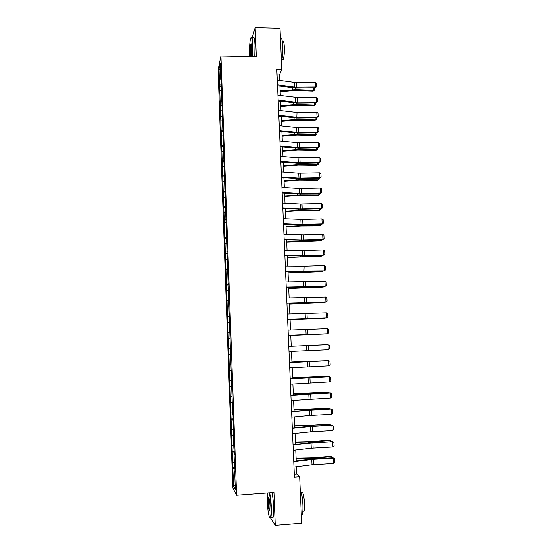 <?xml version="1.0" encoding="UTF-8"?>
<svg xmlns="http://www.w3.org/2000/svg" width="553" height="553" viewBox="0 0 553 553"><rect width="100%" height="100%" fill="white"/><g stroke="black" fill="none" stroke-linecap="round" stroke-linejoin="round"><path stroke-width="0.83" d="M218.096 69.83L232.813 487.926L236.622 495.281L220.958 56.012L218.096 69.83M235.032 470.914L234.679 471.004L235.06 471.633L234.825 465.114L234.444 464.513L234.078 454.158L234.458 454.697L233.85 447.695L233.027 414.619L232.661 414.28L221.082 78.685L220.792 79.991L220.205 63.429L219.023 69.042L220.426 69.823M234.679 471.004L235.329 489.446L233.767 486.502L232.772 467.852L234.914 467.707M219.023 69.042L232.772 467.852M279.68 80.351L279.445 74.945L281.816 69.505L276.839 69.422L294.431 477.156L299.664 476.79L296.795 474.142L296.477 466.704M234.431 454.075L234.078 454.158M232.91 462.101L234.361 462.211M232.55 451.96L234.361 452.084M233.836 437.312L233.484 437.382M232.329 445.635L233.781 445.725M231.97 435.536L233.774 435.633M233.242 420.626L232.889 420.681M231.748 429.239L233.193 429.308M231.389 419.188L233.193 419.25M232.654 404.008L232.301 404.056M231.168 412.918L232.613 412.953M230.815 402.902L232.613 402.937M232.066 387.459L231.714 387.494M230.594 396.66L232.039 396.674M230.242 386.685L232.039 386.692M231.479 370.98L231.126 371.008M230.027 380.471L231.458 380.464M229.675 370.545L231.458 370.51M230.891 354.57L230.546 354.591M229.454 364.351L230.884 364.316M229.108 354.459L230.891 354.404M228.887 348.293L230.318 348.238M228.541 338.45L229.965 338.381M230.089 331.973L229.737 331.98M228.32 332.312L230.096 332.208M227.974 322.503L229.398 322.413M229.516 315.728L229.163 315.728M227.76 316.385L229.53 316.261M227.414 306.625L228.831 306.507M228.935 299.56L228.589 299.546M227.2 300.535L228.97 300.376M226.854 290.809L228.271 290.671M228.368 283.454L228.016 283.433M226.64 284.747L228.403 284.56M226.301 275.062L227.712 274.903M227.795 267.417L227.442 267.382M226.087 269.021L227.843 268.813M225.748 259.378L227.152 259.198M227.228 251.449L226.875 251.408M225.534 253.364L227.29 253.122M225.195 243.762L226.599 243.555M226.661 235.543L226.315 235.495M224.981 237.769L226.73 237.5M224.642 228.202L226.046 227.974M226.101 219.714L225.748 219.652M224.435 222.237L226.177 221.947M224.096 212.711L225.493 212.463M225.541 203.939L225.189 203.877M223.889 206.774L225.624 206.456M223.55 197.29L224.947 197.013M224.981 188.241L224.629 188.165M223.343 191.373L225.078 191.02M223.011 181.923L224.4 181.633M224.421 172.598L224.076 172.515M222.804 176.027L224.532 175.654M222.472 166.619L223.854 166.308M223.868 157.031L223.523 156.934M222.265 160.75L223.986 160.349M221.933 151.384L223.315 151.045M223.315 141.52L222.97 141.416M221.725 145.536L223.447 145.107M221.394 136.204L222.776 135.851M222.769 126.077L222.424 125.966M221.186 130.384L222.907 129.927M220.861 121.086L222.237 120.713M222.223 110.697L221.877 110.572M220.654 115.287L222.368 114.81M220.329 106.031L221.698 105.637M221.677 95.379L221.331 95.247M220.129 100.259L221.836 99.754M219.797 91.038L221.165 90.623M221.138 80.123L220.792 79.991M219.596 85.286L221.248 84.775M220.958 56.012L256.329 56.669L255.154 27.65L252.182 37.722M255.154 27.65L280.012 28.265L281.816 69.505M270.521 518.009L275.283 525.35L301.696 523.228L299.664 476.79M275.283 525.35L273.956 492.536L236.622 495.281M296.221 460.884L295.751 450.024M295.502 444.294L295.026 433.421M294.784 427.773L294.307 416.879M294.065 411.328L293.595 400.413M293.353 394.946L292.883 384.017M292.648 378.639L292.171 367.69M291.943 362.395L291.466 351.432M291.237 346.219L290.76 335.27M290.532 330.072L290.062 319.212M289.834 313.966L289.364 303.224M289.136 297.936L288.673 287.297M288.445 281.975L287.989 271.44M287.754 266.076L287.297 255.645M287.062 250.239L286.613 239.919M286.378 234.479L285.936 224.255M285.694 218.774L285.258 208.661M285.016 203.138L284.581 193.121M284.339 187.571L283.91 177.658M283.668 172.066L283.24 162.25M282.998 156.623L282.576 146.904M282.327 141.243L281.906 131.628M281.664 125.925L281.249 116.413M281 110.676L280.585 101.254M280.336 95.482L279.936 86.164M233.767 486.502L235.184 485.285M233.131 468.453L234.949 468.605M277.074 74.911L279.445 74.945M294.307 474.315L296.795 474.142M219.32 86.531L221.02 86.551M219.845 101.434L221.553 101.448M220.371 116.393L222.106 116.407M220.903 131.42L222.769 131.42M221.435 146.504L223.46 146.504M221.967 161.649L224.034 161.642M222.506 176.849L224.573 176.836M223.046 192.119L225.119 192.098M223.585 207.451L225.659 207.423M224.124 222.845L226.212 222.811M224.67 238.302L226.758 238.26M225.216 253.82L227.311 253.772M225.769 269.408L227.864 269.352M226.322 285.051L228.417 284.989M226.875 300.763L228.977 300.694M227.435 316.544L229.536 316.468M227.988 332.388L230.103 332.305M228.769 354.432L230.884 354.342M229.336 370.434L231.458 370.33M229.903 386.499L232.025 386.395M230.47 402.632L232.599 402.522M231.043 418.835L233.172 418.718M231.617 435.107L233.753 434.976M232.191 451.448L234.334 451.31M277.295 80.033L294.625 82.383L315.334 82.259L315.563 87.035L316.703 86.558L315.238 87.879L296.38 88.127L277.551 85.846M315.238 87.879L315.563 87.035L294.846 87.18L277.509 84.879M315.334 82.259L316.537 83.213L316.703 86.558M280.177 91.75L294.977 90.471L313.122 91.148L313.786 90.326L295.585 89.648L280.143 90.92M314.671 87.886L314.768 89.911L313.122 91.148M314.768 89.911L313.786 90.326L313.669 87.899M252.272 56.593L252.486 45.201C252.099 38.24 251.442 36.014 250.53 38.537C249.728 42.249 249.424 47.62 249.617 54.65L249.714 56.544M251.124 37.41C251.94 36.401 252.507 38.959 252.825 45.083L252.61 56.6M251.753 47.62L251.297 55.68C250.834 56.931 250.509 55.818 250.315 52.341C250.226 48.056 250.433 45.215 250.958 43.818C251.339 43.452 251.608 44.717 251.753 47.62M251.332 44.046L250.64 52.231L251.221 55.936M280.447 38.219C281.546 36.906 282.286 39.401 282.666 45.712C282.86 52.487 282.465 57.816 281.47 61.701M282.673 41.841C283.509 40.701 284.069 42.47 284.353 47.143C284.491 52.894 284.104 56.966 283.191 59.365L282.306 59.344M253.15 37.742C254.034 36.132 254.656 38.599 255.009 45.132L254.788 56.641M267.507 493.013L267.299 501.785C267.604 510.592 269.304 519.654 270.32 517.511C270.929 516.115 271.143 512.624 270.956 507.039C270.666 500.935 270.085 496.214 269.221 492.889M269.615 492.854C270.465 496.317 271.032 501.059 271.316 507.08C271.495 512.209 271.329 515.659 270.818 517.435L269.94 517.781M270.016 505.691L269.843 510.481C269.152 511.677 268.599 509.202 268.191 503.064L268.509 497.845C269.18 497.665 269.677 500.285 270.016 505.691M268.945 498.025L268.544 503.106C268.779 507.412 269.193 509.942 269.788 510.695M300.203 489.142C301.558 491.99 302.456 497.161 302.892 504.668C303.085 509.755 302.844 513.191 302.173 514.967L301.364 515.596M301.606 492.543C302.926 491.52 303.915 495.246 304.579 503.728C304.717 507.384 304.544 509.859 304.046 511.138L303.085 511.214M271.903 492.688C272.767 496.145 273.348 500.887 273.631 506.901C273.811 512.03 273.638 515.479 273.12 517.255L272.069 517.338M277.952 95.185L297.113 97.459L316.053 97.19L316.288 101.994L317.422 101.496L315.957 102.789L297.065 103.065L278.2 100.964M315.957 102.789L316.288 101.994L295.523 102.181L278.159 100.052M316.053 97.19L317.263 98.137L317.422 101.496M278.608 110.4L295.993 112.404L316.779 112.19L317.014 117.008L318.148 116.489L316.675 117.761L297.749 118.066L278.857 116.144M316.675 117.761L317.014 117.008L296.208 117.236L278.816 115.287M316.779 112.19L317.989 113.123L318.148 116.489M280.82 106.522L295.648 105.284L313.827 105.872L314.491 105.098L296.263 104.503L280.786 105.747M315.39 102.796L315.48 104.662L313.827 105.872M315.48 104.662L314.491 105.098L314.381 102.817M281.463 121.356L296.325 120.153L314.539 120.658L315.203 119.932L296.94 119.42L281.429 120.63M316.109 117.768L316.192 119.469L314.539 120.658M316.192 119.469L315.203 119.932L315.099 117.782M279.265 125.676L296.678 127.508L317.505 127.245L317.74 132.084L318.881 131.552L317.401 132.789L298.433 133.128L279.514 131.386M317.401 132.789L317.74 132.084L296.899 132.361L279.479 130.584M317.505 127.245L318.715 128.165L318.881 131.552M279.929 141.015L297.369 142.667L318.238 142.37L318.473 147.222L319.613 146.669L318.127 147.879L299.125 148.252L280.171 146.69M318.127 147.879L318.473 147.222L297.59 147.54L280.143 145.944M318.238 142.37L319.447 143.268L319.613 146.669M280.592 156.416L298.06 157.895L318.97 157.55L319.205 162.423L320.346 161.849L318.86 163.031L299.816 163.439L280.834 162.057M318.86 163.031L319.205 162.423L298.281 162.789L280.806 161.365M318.97 157.55L320.18 158.434L320.346 161.849M282.113 136.252L297.002 135.084L315.245 135.506L315.922 134.821L297.625 134.4L282.078 135.568M316.834 132.796L316.904 134.344L315.245 135.506M316.904 134.344L315.922 134.821L315.825 132.817M282.763 151.204L297.687 150.077L315.963 150.416L316.634 149.773L298.309 149.434L282.735 150.568M317.56 147.893L317.622 149.269L315.963 150.416M317.622 149.269L316.634 149.773L316.544 147.907M283.413 166.218L298.371 165.126L316.682 165.375L317.36 164.787L298.993 164.531L283.385 165.63M318.286 163.045L318.348 164.262L316.682 165.375M318.348 164.262L317.36 164.787L317.277 163.066M281.263 171.886L298.751 173.179L319.703 172.792L319.938 177.686L321.086 177.091L319.593 178.246L300.514 178.688L281.505 177.485M319.593 178.246L319.938 177.686L298.979 178.094L281.477 176.856M319.703 172.792L320.92 173.663L321.086 177.091M284.069 181.294L299.055 180.237L317.401 180.402L318.079 179.856L299.685 179.69L284.042 180.755M319.019 178.26L319.067 179.31L317.401 180.402M319.067 179.31L318.079 179.856L318.003 178.28M281.933 187.419L299.45 188.532L320.443 188.096L320.678 193.011L321.825 192.396L320.332 193.515L301.212 193.999L282.168 192.983M320.332 193.515L320.678 193.011L299.678 193.46L282.148 192.409M320.443 188.096L321.659 188.953L321.825 192.396M284.726 196.426L299.747 195.409L318.12 195.486L318.805 194.995L300.376 194.912L284.705 195.942M319.758 193.536L319.8 194.421L318.12 195.486M319.8 194.421L318.805 194.995L318.735 193.557M282.604 203.013L300.155 203.946L321.182 203.463L321.424 208.398L322.572 207.762L321.072 208.854L301.917 209.366L282.839 208.536M321.072 208.854L321.424 208.398L300.376 208.896L282.818 208.025M321.182 203.463L322.406 204.306L322.572 207.762M285.389 211.626L300.438 210.645L318.846 210.638L319.537 210.188L301.074 210.195L285.369 211.184M320.491 208.868L320.526 209.587L318.846 210.638M320.526 209.587L319.537 210.188L319.475 208.896M283.281 218.67L302.685 219.43L321.929 218.891L322.171 223.847L323.318 223.191L321.811 224.255L302.622 224.801L283.516 224.159M321.811 224.255L322.171 223.847L301.081 224.394L283.495 223.709M321.929 218.891L323.152 219.728L323.318 223.191M286.046 226.882L301.136 225.942L319.579 225.845L320.27 225.444L301.772 225.541L286.032 226.495M321.238 224.269L321.258 224.822L320.27 225.444L320.215 224.304M283.959 234.396L303.397 234.956L322.675 234.382L322.917 239.366L324.065 238.689L322.558 239.719L303.327 240.299L284.194 239.85M322.558 239.719L322.917 239.366L301.793 239.954L284.173 239.456M322.675 234.382L323.899 235.205L324.065 238.689M286.717 242.2L321.003 240.755L302.477 240.949L286.703 241.861M321.977 239.739L321.003 240.755L320.954 239.767M284.636 250.191L302.27 250.564L323.429 249.942L323.671 254.94L324.818 254.242L323.305 255.244L304.039 255.866L284.871 255.604M323.305 255.244L284.857 255.265M323.429 249.942L324.652 250.744L324.818 254.242M287.387 257.58L321.742 256.136L287.373 257.297M322.731 255.265L321.742 256.136L321.701 255.299M285.32 266.048L304.827 266.207L324.182 265.564L324.424 270.583L325.579 269.864L324.058 270.839L304.751 271.488L285.555 271.419M324.058 270.839L285.542 271.143M324.182 265.564L325.406 266.352L325.579 269.864M288.058 273.03L322.482 271.578L288.044 272.795M323.477 270.852L322.482 271.578L322.454 270.894M286.012 281.975L324.936 281.249L325.185 286.288L326.339 285.548L326.166 282.023L324.936 281.249M286.233 287.09L325.185 286.288L305.47 287.18L286.24 287.304M288.728 288.535L323.229 287.083L288.721 288.355M324.017 286.516L323.229 287.083L323.201 286.551M286.703 297.963L325.696 297.002L325.945 302.062L327.1 301.302L326.927 297.763L325.696 297.002M286.924 303.106L325.945 302.062L286.931 303.258M289.406 304.109L323.975 302.657L289.399 303.977M324.521 302.249L323.975 302.657L323.954 302.27M287.394 314.021L326.464 312.818L326.705 317.899L327.867 317.118L327.694 313.565L326.464 312.818M287.615 319.185L326.705 317.899L287.622 319.275M290.083 319.738L324.729 318.286L290.083 319.662M288.092 330.148L327.231 328.703L327.473 333.805L328.634 332.996L328.461 329.429L327.231 328.703M288.313 335.332L327.473 333.805L288.313 335.36M290.767 335.443L325.482 333.984L290.767 335.415M288.79 346.344L327.998 344.65L288.79 346.33M289.012 351.549L328.247 349.773L327.998 344.65L329.235 345.362L329.408 348.943L328.247 349.773M304.35 345.618L325.994 344.685L304.35 345.618M289.489 362.609L328.772 360.667L289.489 362.533M289.717 367.835L329.021 365.81L328.772 360.667L330.01 361.365L330.182 364.959L329.021 365.81M326.761 360.687L291.922 362.015M327.03 360.674L291.922 361.952M290.194 378.943L329.547 376.745L290.187 378.798M290.422 384.19L329.795 381.916L329.547 376.745L330.784 377.429L330.964 381.045L329.795 381.916M327.535 376.717L327.514 376.365L292.613 377.948M328.04 376.69L326.782 376.282L292.613 377.823M290.899 395.347L330.328 392.893L310.337 393.674L290.892 395.139M291.127 400.614L330.576 398.084L330.328 392.893L331.565 393.563L331.745 397.192L330.576 398.084M328.302 392.817L328.282 392.298L293.311 393.936M329.07 392.775L327.549 392.167L293.304 393.764M291.611 411.819L311.401 410.091L331.109 409.116L311.076 409.877L291.604 411.543M291.839 417.107L309.77 415.448L331.365 414.328L331.109 409.116L332.353 409.766L332.526 413.409L331.365 414.328M330.715 408.895L332.353 409.766M329.083 408.978L329.049 408.301L294.009 410.001M330.113 408.93L328.309 408.114L293.996 409.766M292.33 428.361L310.274 426.557L331.897 425.402L311.816 426.142L292.309 428.022M292.558 433.676L312.39 431.665L332.153 430.635L331.897 425.402L333.141 426.031L333.314 429.695L332.153 430.635M331.496 425.126L333.141 426.031M329.858 425.209L329.823 424.372L294.708 426.128M330.908 425.16L329.076 424.13L310.205 425.416L294.701 425.838M293.042 444.971L311.021 442.96L332.685 441.75L312.563 442.476L293.028 444.571M293.277 450.315L311.263 448.234L332.941 447.011L332.685 441.75L333.929 442.372L334.109 446.043L332.941 447.011M332.284 441.425L333.929 442.372M330.646 441.515L330.597 440.506L311.629 441.902L295.413 442.317M331.689 441.46L329.851 440.209L310.945 441.598L295.399 441.978M293.761 461.658L313.648 459.273L333.48 458.174L333.072 457.794L313.316 458.886L293.74 461.188M293.996 467.022L312.01 464.734L333.736 463.455L333.48 458.174L334.724 458.776L334.904 462.467L333.736 463.455M333.072 457.794L334.724 458.776M331.427 457.884L331.371 456.716L312.376 458.202L296.118 458.582M332.477 457.829L332.457 457.29L330.618 456.363L311.685 457.849L296.104 458.181M294.625 82.383L294.846 87.18M296.429 82.487L296.643 87.277M295.585 89.648L295.516 88.121M292.786 89.731L292.703 87.844M295.309 97.363L295.523 102.181M297.113 97.459L297.327 102.27M295.993 112.404L296.208 117.236M297.797 112.487L298.019 117.319M296.263 104.503L296.194 103.065M293.456 104.586L293.38 102.81M296.94 119.42L296.878 118.066M294.134 119.51L294.058 117.837M296.678 127.508L296.899 132.361M298.489 127.577L298.71 132.43M297.369 142.667L297.59 147.54M299.18 142.729L299.401 147.603M298.06 157.895L298.281 162.789M299.878 157.944L300.099 162.838M297.625 134.4L297.562 133.135M294.811 134.483L294.735 132.927M298.309 149.434L298.254 148.259M295.489 149.524L295.42 148.08M298.993 164.531L298.945 163.446M296.173 164.628L296.111 163.287M298.751 173.179L298.979 178.094M300.576 173.22L300.797 178.135M299.685 179.69L299.643 178.695M296.857 179.787L296.802 178.564M299.45 188.532L299.678 193.46M301.274 188.559L301.503 193.488M300.376 194.912L300.334 194.006M297.542 195.009L297.493 193.896M300.155 203.946L300.376 208.896M301.979 203.96L302.208 208.91M301.074 210.195L301.039 209.38M298.233 210.292L298.191 209.297M300.86 219.417L301.081 224.394M302.685 219.43L302.913 224.4M301.772 225.541L301.744 224.822M298.924 225.645L298.89 224.753M301.565 234.956L301.793 239.954M303.397 234.956L303.625 239.947M302.477 240.949L302.45 240.32M299.622 241.053L299.588 240.279M302.27 250.564L302.498 255.576M304.109 250.55L304.337 255.562M303.182 256.419L303.155 255.887M300.32 256.523L300.293 255.873M302.989 266.228L303.217 271.267M304.827 266.207L305.056 271.24M303.887 271.952L303.867 271.516M301.026 272.062L300.998 271.523M303.701 281.968L303.929 287.021M305.546 281.926L305.774 286.979M301.731 287.657L301.71 287.242M304.42 297.763L304.648 302.844M306.265 297.714L306.5 302.788M305.138 313.627L305.374 318.728M306.991 313.572L307.226 318.666M305.864 329.56L306.099 334.676M307.717 329.491L307.952 334.606M306.59 345.556L306.825 350.699M308.45 345.473L308.685 350.616M307.323 361.621L307.558 366.784M309.182 361.531L309.417 366.687M308.056 377.754L308.291 382.939M309.922 377.651L310.157 382.828M308.795 393.95L309.03 399.155M310.662 393.84L310.897 399.038M306.528 393.923L306.514 393.529M309.535 410.222L309.77 415.448M311.401 410.091L311.643 415.317M310.171 409.925L310.157 409.497M307.261 410.153L307.24 409.628M310.274 426.557L310.516 431.81M312.148 426.418L312.39 431.665M310.917 426.197L310.89 425.665M308 426.453L307.973 425.803M311.021 442.96L311.263 448.234M312.901 442.808L313.136 448.082M311.657 442.531L311.629 441.902M308.74 442.822L308.705 442.041M311.774 459.439L312.01 464.734M313.648 459.273L313.89 464.568M312.41 458.942L312.376 458.202M309.48 459.253L309.438 458.347M281.995 59.344L283.191 59.365M273.12 517.255L270.818 517.435M302.85 511.235L304.046 511.138M302.173 514.967L301.337 515.037"/></g></svg>
